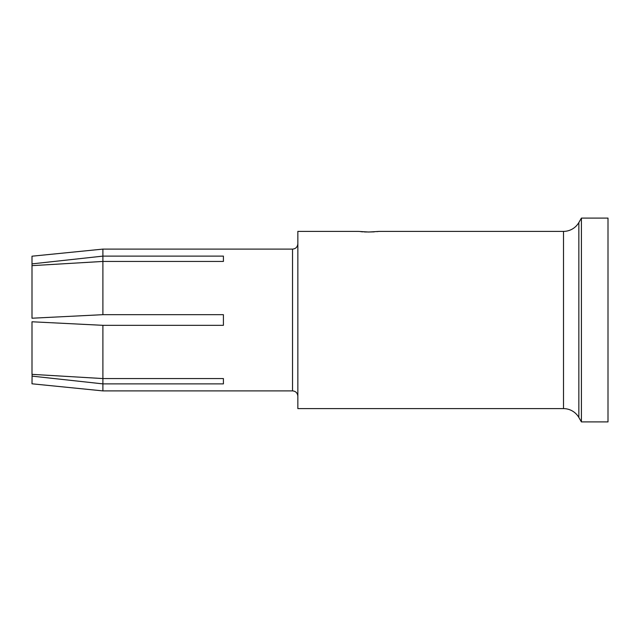 <?xml version="1.0" encoding="UTF-8"?>
<svg xmlns="http://www.w3.org/2000/svg" width="640" height="640" viewBox="0 0 640 640"><rect width="100%" height="100%" fill="white"/><g stroke="black" fill="none" stroke-linecap="round" stroke-linejoin="round"><path stroke-width="0.96" d="M581.416 320L581.416 218.096L578.856 222.52L578.856 417.48L581.416 421.904L581.416 320M581.416 421.904L608 421.904L608 218.096L581.416 218.096M578.856 222.52A17.72 17.72 0 0 1 563.512 231.384L379.376 231.384L368.736 232.024L358.104 231.384L297.848 231.384L297.848 408.616L563.512 408.616A17.72 17.72 0 0 1 578.856 417.48M32 265.656L32 318.224L102.896 314.68L102.896 261.44L32 265.656L32 263.88L102.896 256.12L102.896 249.104L32 256.2L32 263.88M49.04 317.376L35.72 318.04M360.824 231.672L362.864 231.832M364.152 231.904L366.496 232M367.696 232.016L374.232 231.856M223.408 256.12L102.896 256.12L102.896 261.44L223.408 261.44L223.408 256.12L223.408 261.44M32 376.12L102.896 383.88L102.896 378.56L32 374.344L32 321.776L102.896 325.32L102.896 378.56L223.408 378.56L223.408 383.88L102.896 383.88L102.896 390.896L32 383.8L32.104 374.352M223.408 383.88L223.408 378.56M102.896 314.68L223.408 314.68L223.408 325.32L102.896 325.32M377.016 231.64L377.592 231.584M378.648 231.472L379.376 231.384M563.512 231.384L563.512 408.616M297.848 396.208C297.504 392.952 295.728 391.176 292.528 390.896L292.528 249.104L102.896 249.104M292.528 390.896L102.896 390.896M292.528 249.104C295.728 248.824 297.504 247.048 297.848 243.792"/></g></svg>
